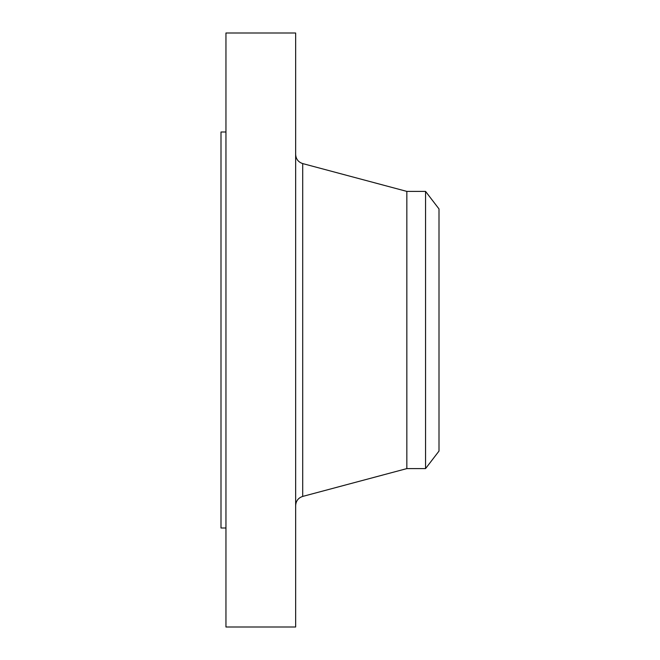 <?xml version="1.0" encoding="UTF-8"?>
<svg xmlns="http://www.w3.org/2000/svg" width="660" height="660" viewBox="0 0 660 660"><rect width="100%" height="100%" fill="white"/><g stroke="black" fill="none" stroke-linecap="round" stroke-linejoin="round"><path stroke-width="0.99" d="M225.951 627L225.951 33L295.647 33L295.647 627L225.951 627M225.951 528L221.001 528L221.001 132L225.951 132M438.999 208.923L438.999 451.077L425.552 468.6L425.552 191.4L438.999 208.923M425.552 468.6L406.84 468.6L406.84 191.4L302.701 163.581C298.279 162.112 295.927 159.052 295.647 154.399M406.84 468.6L302.701 496.419L302.701 163.581M425.552 191.4L406.84 191.4M302.701 496.419C298.279 497.887 295.927 500.948 295.647 505.601"/></g></svg>
